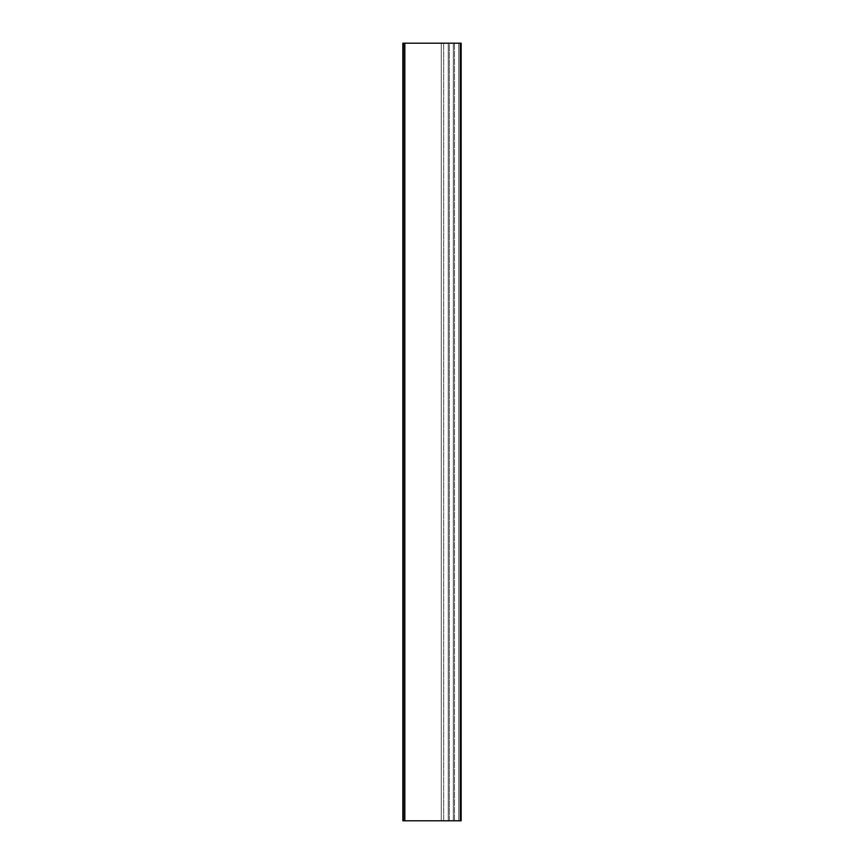 <?xml version="1.0" encoding="UTF-8"?>
<svg xmlns="http://www.w3.org/2000/svg" width="864" height="864" viewBox="0 0 864 864"><rect width="100%" height="100%" fill="white"/><g stroke="black" fill="none" stroke-linecap="round" stroke-linejoin="round"><path stroke-width="0.65" stroke-dasharray="4.32 3.24" d="M405.205 820.8L402.84 820.8L402.84 43.2L405.205 43.2L405.205 820.8L405.205 43.2L402.84 43.2L404.201 43.2L404.201 820.8L441.256 820.8L441.256 43.2L405.205 43.2L405.205 820.8L405.205 43.2L443.664 43.2L443.664 820.8L441.256 820.8L441.256 43.2L441.256 820.8L443.664 820.8L443.664 43.2L443.664 820.8L443.664 43.2L441.256 43.2L441.256 820.8L405.205 820.8L443.664 820.8L405.205 820.8M461.16 820.8L461.16 43.2L402.84 43.2L403.542 43.2L402.84 43.2L402.84 820.8L460.285 820.8L404.201 820.8L404.201 43.2L460.285 43.2L460.285 820.8L461.16 820.8L461.02 43.2L458.719 43.2L458.719 820.8L461.02 820.8L461.02 43.2L461.02 820.8L458.719 820.8L458.719 43.2L461.02 43.2L461.16 820.8L458.719 820.8L461.16 820.8L460.285 820.8L460.285 43.2L461.16 43.2L458.719 43.2L461.02 43.2M454.475 820.8L454.475 43.2L454.475 820.8L453.33 820.8L453.33 43.2L454.496 43.2L454.475 820.8L454.496 43.2L453.33 43.2L453.33 820.8L449.388 820.8L449.388 43.2L453.33 43.2L453.33 820.8L453.33 43.2L448.222 43.2L448.222 820.8L449.388 820.8L449.388 43.2L449.388 820.8L448.222 820.8L448.222 43.2L448.222 820.8L448.222 43.2L449.388 43.2L449.388 820.8L453.33 820.8L448.222 820.8L454.475 820.8M402.84 820.8L403.542 820.8L402.84 820.8M403.542 43.2L443.664 43.2L403.542 43.2M454.496 820.8L454.496 43.2L454.496 820.8"/><path stroke-width="1.3" d="M402.84 820.8L402.84 43.2L402.84 820.8L460.285 820.8L460.285 43.2L404.201 43.2L404.201 820.8L404.201 43.2L402.84 43.2L460.285 43.2L460.285 820.8L461.16 820.8L402.84 820.8M461.02 43.2L460.285 43.2L461.16 43.2L461.16 820.8"/></g></svg>
